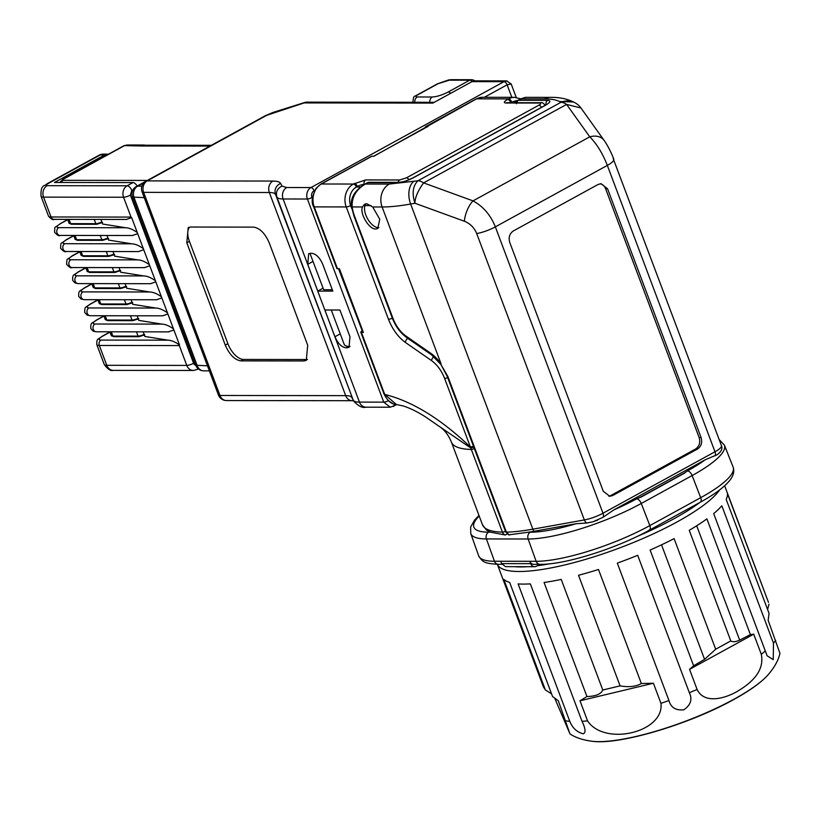 <?xml version="1.0" encoding="UTF-8"?>
<svg xmlns="http://www.w3.org/2000/svg" width="821" height="821" viewBox="0 0 821 821"><rect width="100%" height="100%" fill="white"/><g stroke="black" fill="none" stroke-linecap="round" stroke-linejoin="round"><path stroke-width="1.23" d="M104.667 154.912L100.306 154.912L48.131 183.535C45.945 184.838 45.607 185.556 47.125 185.679L127.132 185.792L133.002 182.57L54.453 182.467L104.667 154.912A8.651 7.163 -89.9 0 1 107.633 154.143A8.651 7.163 -89.9 0 1 108.475 154.204M103.333 154.132A8.651 8.651 0 0 0 99.105 155.2A8.651 4.413 -118.8 0 1 100.306 154.912A8.651 7.163 -89.9 0 1 103.272 154.132L107.633 154.143M147.359 180.435L63.217 180.322A3.458 0.8 159.4 0 1 63.884 178.896L124.525 145.615A5.193 2.648 -118.8 0 0 123.807 145.789L126.978 144.999L124.525 145.615L141.335 145.994L209.96 146.087M133.002 182.57A5.193 2.648 61.2 0 1 137.117 186.069M179.532 344.984L179.317 345.569L99.32 345.467A13.834 3.212 159.4 0 1 96.806 344.604L104.257 364.452A13.834 3.212 159.4 0 0 106.781 365.304L99.32 345.467A4.064 3.366 90.1 0 1 100.993 340.079L167.925 340.171C171.271 340.253 175.14 341.854 179.532 344.984L131.668 217.627L131.021 217.083L51.025 216.97A13.834 3.212 159.4 0 1 48.511 216.118L41.05 196.281A13.834 3.212 -20.6 0 0 43.564 197.132A8.651 7.163 -89.9 0 1 47.125 185.679M143.213 331.848L144.804 336.446L167.925 340.171M137.179 315.787L138.77 320.385L161.891 324.11L94.959 324.018C92.085 323.772 92.711 322.427 96.847 319.974L103.969 316.064M131.144 299.727L132.725 304.324L155.857 308.049L88.925 307.957C86.051 307.711 86.677 306.366 90.813 303.914L97.935 300.004M125.11 283.666L126.691 288.263L149.822 291.989L82.89 291.896C80.006 291.65 80.643 290.306 84.779 287.853L91.901 283.943M119.066 267.605L120.656 272.203L143.778 275.928L76.846 275.835C73.972 275.589 74.598 274.245 78.734 271.792L85.856 267.882M113.031 251.544L114.622 256.142L137.743 259.867L70.811 259.775C67.938 259.528 68.564 258.184 72.7 255.731A4.064 2.073 -118.8 0 0 72.135 255.865L79.77 251.678M106.997 235.483L108.577 240.081L131.709 243.806L64.777 243.714C61.903 243.468 62.529 242.123 66.665 239.66A4.064 2.073 -118.8 0 0 66.101 239.804L73.736 235.617M100.962 219.423L102.543 224.02L125.664 227.745L58.732 227.653C55.859 227.407 56.495 226.052 60.631 223.599A4.064 2.073 -118.8 0 0 60.066 223.743L67.691 219.556M126.321 219.453L131.668 217.627M190.585 227.037L188.204 227.633L186.808 242.77L225.282 345.118C229.449 354.662 234.662 359.916 240.892 360.881L303.924 360.963L306.305 360.357L307.701 345.231L269.237 242.872C265.06 233.328 259.857 228.074 253.617 227.119L190.585 227.037M484.359 97.299L507.111 84.82A3.458 1.765 61.2 0 0 503.981 81.669L310.964 187.568L286.673 187.537L282.014 186.09L280.649 183.473C279.756 181.893 277.17 181.092 272.9 181.061L147.185 180.897L266.743 115.299L304.139 102.923L432.862 103.087L471.983 81.628L503.981 81.669L506.937 80.899M173.919 330.052L168.182 331.879M125.664 227.745C129.061 227.838 132.93 229.439 137.281 232.559M132.366 235.514L137.702 233.687M131.709 243.806C135.096 243.899 138.965 245.5 143.316 248.619M138.4 251.575L143.737 249.748M137.743 259.867C141.13 259.959 144.999 261.56 149.35 264.68M144.434 267.636L149.771 265.809M143.778 275.928C147.164 276.02 151.033 277.621 155.385 280.741M150.52 283.697L155.816 281.87M149.822 291.989C153.229 292.091 157.098 293.692 161.429 296.802M156.554 299.757L161.85 297.931M155.857 308.049C159.264 308.152 163.133 309.753 167.463 312.863M162.599 315.818L167.884 313.991M161.891 324.11C165.308 324.213 169.177 325.814 173.498 328.923M136.471 331.838L138.082 336.107A1.037 0.852 89.8 0 0 139.211 336.62L144.67 334.906M130.436 315.777L132.037 320.046A1.037 0.852 89.8 0 0 133.176 320.559L138.636 318.846M124.402 299.716L126.003 303.986A1.037 0.852 89.8 0 0 127.132 304.499L132.602 302.785M118.357 283.656L119.969 287.925A1.037 0.852 89.8 0 0 121.098 288.438L126.557 286.724M112.323 267.595L113.924 271.864A1.037 0.852 89.8 0 0 115.063 272.377L120.523 270.663M106.289 251.534L107.89 255.803A1.037 0.852 89.8 0 0 109.029 256.316L114.488 254.602M100.254 235.473L101.855 239.742A1.037 0.852 89.8 0 0 102.984 240.255L108.454 238.542M102.409 222.481L96.96 224.195M186.808 242.77L189.415 241.333A17.292 8.826 61.2 0 1 189.6 227.13M307.465 359.454A17.292 8.826 61.2 0 1 306.531 359.526L243.509 359.444A17.292 8.826 61.2 0 1 227.889 343.691L189.415 241.333M511.811 97.33L507.111 84.82L511.185 84.009L506.639 80.889L474.959 80.848A8.651 7.163 90.1 0 0 471.983 81.628M392.961 403.665L388.261 400.607M349.982 336.784L339.915 310.02L324.89 309.999L334.947 336.764C337.872 343.455 341.515 347.129 345.877 347.796L349.007 347.375L349.982 336.784M310.369 253.32L308.696 253.74L307.721 264.331L317.789 291.106L332.813 291.116L322.756 264.352C319.831 257.661 316.188 253.987 311.816 253.32L310.369 253.32M320.878 184.109L316.177 188.173C311.97 196.465 311.118 202.633 313.612 206.676A3.458 0.8 -20.6 0 0 314.238 206.892A17.292 14.326 90.1 0 1 321.36 183.996A3.458 1.765 61.2 0 0 320.878 184.109L371.574 156.298L373.914 156.226L476.56 98.838L508.558 98.889L507.583 99.423C503.92 101.588 503.365 102.779 505.91 103.005L539.849 103.046C541.367 103.189 541.039 103.908 538.843 105.201L406.467 177.829L399.653 179.973L365.704 179.922L353.358 184.037A17.292 14.326 90.1 0 0 346.236 206.933L388.466 319.266C392.489 329.395 398.144 337.133 405.42 342.46L431.651 360.676C437.244 364.791 441.565 370.702 444.613 378.409L470.412 447.065L473.512 446.306M424.734 128.199L425.883 126.65M362.759 332.259L361.445 332.474L384.731 394.429L396.43 404.517C391.699 404.394 387.594 400.956 384.105 394.213L384.731 394.429C412.183 401.243 440.744 418.782 470.412 447.065L470.71 447.948L439.728 426.704M338.519 268.703L362.318 331.109M345.877 347.796L349.808 346.441A12.11 6.178 -118.8 0 0 350.074 346.431M348.361 346.441A12.11 6.178 61.2 0 1 344.41 344.953L331.274 310.01M332.3 289.762L323.659 289.741L310.01 253.432A12.11 6.178 61.2 0 1 310.081 253.33M317.789 291.106L323.074 288.202M351.788 208.596L350.649 205.578A3.458 0.8 159.4 0 1 346.236 206.933L314.238 206.892L337.472 268.703A3.458 0.8 159.4 0 1 336.836 268.488L313.612 206.676M427.32 126.783L427.895 126.608M502.431 532.121A120.205 27.945 159.4 0 1 482.461 524.711L486.412 530.007L490.435 532.162L505.295 535.005A5.203 4.31 -89.9 0 1 502.452 532.152L471.316 449.456A43.236 36.442 91.4 0 0 470.71 447.948L473.82 447.137M361.445 332.474A3.458 0.8 159.4 0 1 360.809 332.259A3.458 0.8 159.4 0 1 361.979 331.109M337.472 268.703L339.412 268.703L363.385 332.474M351.275 205.578L350.649 205.578A14.008 11.597 -89.9 0 1 356.427 187.034L357.402 186.49A5.193 1.211 159.4 0 1 364.226 184.345A3.458 2.863 -89.9 0 1 365.704 179.922M510.149 102.697A5.193 1.211 159.4 0 1 510.641 102.42L516.44 100.624M539.849 103.046A3.458 2.863 -89.9 0 1 541.039 102.738C541.675 102.071 543.04 102.861 545.144 105.129A8.641 2.011 159.4 0 1 545.185 105.304M482.461 524.711L451.386 442.037A120.205 27.945 159.4 0 0 471.305 449.456L474.415 448.718M507.152 533.989L505.295 535.005M508.64 534.871L528.478 532.213A119.507 27.781 -20.6 0 0 534.102 531.269A5.193 3.13 -100.2 0 1 532.85 529.176L410.633 204.019A120.205 27.945 159.4 0 1 382.114 206.984L372.703 206.974L379.743 219.238L377.773 228.536L375.854 229.008C369.214 229.613 359.629 213.85 362.441 206.954L364.668 204.203L366.648 203.67L372.703 206.974M479.187 516.009A80.869 18.801 -20.6 0 0 488.608 532.162A5.193 4.3 90.1 0 0 486.443 538.945A86.051 20.012 159.4 0 1 470.751 533.547L478.674 555.817A86.482 20.104 -20.6 0 0 478.694 555.899A86.482 20.104 -20.6 0 0 494.437 561.246L536.134 561.307A86.482 20.104 -20.6 0 0 649.832 525.594L700.693 497.68A86.482 20.104 -20.6 0 0 733.163 467.19A86.482 20.104 -20.6 0 0 733.132 467.118L724.409 445.136A86.051 20.012 159.4 0 1 692.134 475.554L700.693 497.68A5.193 2.648 -118.8 0 1 700.282 502.226C714.116 494.653 723.824 487.52 729.407 480.839C733.358 476.098 734.61 471.552 733.163 467.19M500.738 561.256L501.631 563.617L505.551 566.644L534.625 566.706A5.193 4.3 90.1 0 0 536.411 566.233L537.303 565.741A116.746 27.144 -20.6 0 0 549.639 563.801M700.282 502.226L649.411 530.14C616.448 548.5 564.869 564.797 540.044 564.345L533.742 564.335A5.193 4.3 -89.9 0 1 529.832 561.297L530.715 563.658A5.193 4.3 90.1 0 0 534.625 566.706M539.849 564.345L537.303 565.741M716.877 454.855L705.167 459.791L613.78 509.933L603.107 517.24A5.193 2.648 -118.8 0 0 602.983 513.228L495.34 226.863C490.568 214.999 483.128 206.338 473.019 200.878L423.585 182.888C417.879 190.831 414.995 197.615 414.923 203.249C411.855 193.284 412.86 185.792 417.94 180.774L389.236 184.078L365.345 184.048C356.027 189.63 351.624 197.256 352.147 206.943A29.402 15.004 -118.8 0 0 354.641 216.395L392.941 318.281A22.485 11.473 -118.8 0 0 405.902 336.025L430.82 353.317A3.458 2.083 124.8 0 0 431.456 354.734L440.887 364.473L447.188 376.275A3.458 0.8 -20.6 0 0 447.814 376.49M528.478 532.213L530.304 532.213A80.869 18.801 -20.6 0 0 576.003 523.747L587.025 522.977L593.152 521.735L603.107 517.24M648.693 530.315C650.355 530.038 650.735 528.457 649.832 525.594L641.273 503.468A5.193 2.648 -118.8 0 0 636.675 498.819L636.337 498.973A80.869 18.801 -20.6 0 1 613.78 509.933M509.215 535.015L506.372 532.131A120.205 27.945 -20.6 0 0 506.485 532.121A120.205 27.945 -20.6 0 0 532.85 529.176L584.347 519.939A17.292 4.023 -20.6 0 0 602.983 513.228L714.978 451.776A17.292 4.023 -20.6 0 0 721.464 445.68L613.215 158.679C614.919 159.951 612.969 162.199 607.335 165.411C602.645 153.424 596.785 143.891 589.765 136.83L473.019 200.878A17.292 7.256 -70 0 0 464.358 221.239L414.923 203.249L410.633 204.019A17.292 10.437 79.8 0 1 413.651 181.544M447.188 376.275L505.685 531.916L506.372 532.131L447.866 376.49L440.877 364.462M501.949 564.294L498.347 564.294A5.193 4.3 -89.9 0 1 494.437 561.246L486.443 538.945L528.139 538.997A86.051 20.012 159.4 0 0 641.273 503.468L692.134 475.554A5.193 2.648 -118.8 0 0 687.546 470.915L684.673 472.875A122.883 28.571 -20.6 0 0 687.546 470.915L687.762 470.761A80.869 18.801 -20.6 0 0 705.167 459.791M684.673 472.875L641.57 496.572A122.883 28.571 -20.6 0 1 636.675 498.819L641.653 496.777L684.735 473.04M576.003 523.747L534.102 531.269M412.932 103.097C413.086 98.233 413.835 95.903 415.18 96.088L416.575 95.493A6.917 1.611 -20.6 0 0 417.273 96.97L432.308 96.991A5.193 4.3 90.1 0 0 429.814 102.307M432.626 355.585L407.842 338.385A25.944 13.239 61.2 0 1 406.682 337.523M546.047 104.79L544.98 104.79M416.575 95.493L438.014 83.732L449.385 80.16A5.193 4.3 -89.9 0 1 451.16 79.699L471.531 79.719A5.193 4.3 -89.9 0 0 469.745 80.181L449.385 80.16M367.469 182.734A3.458 1.765 61.2 0 1 367.952 182.621A3.458 2.863 -89.9 0 1 369.142 182.313A3.458 3.458 0 0 0 367.469 182.734L364.863 184.171C355.011 190.287 350.495 197.563 351.337 206.009A3.458 1.765 -8.2 0 0 352.147 206.943L362.441 206.954M517.045 100.891A3.458 1.765 61.2 0 1 517.456 100.449L525.543 97.35L520.545 98.9L544.436 98.931C551.199 98.951 556.217 99.813 559.491 101.527L560.959 102.307A17.292 16.471 -62.1 0 1 574.967 102.758L573.499 101.978C566.603 98.684 558.896 97.145 550.378 97.381L525.543 97.35M378.871 227.622A13.834 7.061 61.2 0 1 378.337 227.653A13.834 7.061 61.2 0 1 368.013 219.494A13.834 7.061 61.2 0 1 364.914 205.599L366.012 203.721M580.95 107.992L566.603 104.421L423.585 182.888A17.292 8.826 -118.8 0 0 417.94 180.774L560.959 102.307A17.292 8.826 -118.8 0 1 566.603 104.421L589.765 136.83A17.292 12.561 144.4 0 1 604.112 140.401L580.95 107.992A17.292 17.292 0 0 0 574.967 102.758M513.31 230.978L598.078 184.468L601.044 183.709L607.561 188.768L701.083 437.562C702.478 442.54 701.288 446.357 697.511 449.005L612.743 495.525L609.777 496.284L603.261 491.225L509.749 242.431C508.343 237.454 509.533 233.636 513.31 230.978M600.12 183.781A8.651 7.163 -89.9 0 1 605.621 188.758L699.143 437.552C700.549 442.55 699.359 446.367 695.582 449.005L610.803 495.515A8.651 7.163 -89.9 0 1 608.833 496.212M530.366 583.916L523.87 584.111A120.205 27.945 159.4 0 1 518.123 583.895L569.764 721.3C572.463 728.032 576.968 732.199 583.279 733.81C585.958 732.701 585.537 728.545 582.017 721.31L530.366 583.916M586.943 696.547C594.117 696.382 599.012 694.843 601.649 691.908L602.788 690.02L561.215 579.41A120.205 27.945 159.4 0 1 544.066 582.489L586.943 696.547L580.006 700.785L587.549 720.879C604.533 746.576 664.497 732.322 660.956 703.33L653.403 683.236L641.355 683.534L598.488 569.476A120.205 27.945 159.4 0 1 578.518 575.275L620.091 685.874C628.835 687.403 635.926 686.613 641.355 683.534M602.788 690.02L620.091 685.874M617.31 563.124L668.951 700.529C670.849 707.538 675.806 710.627 683.821 709.796C690.718 705.095 692.565 699.4 689.342 692.708L637.691 555.304A120.205 27.945 159.4 0 1 617.31 563.124M693.622 665.78L704.572 659.366L715.676 649.226L674.103 538.617A120.205 27.945 159.4 0 1 650.119 550.039L693.622 665.78L689.548 669.372L697.101 689.466C704.11 704.028 723.989 698.876 736.663 691.764C748.321 684.93 765.172 672.697 761.272 654.255L753.719 634.171L750.404 634.612L706.902 518.882A120.205 27.945 159.4 0 1 689.23 530.315L730.803 640.924C732.773 642.196 735.729 641.93 739.67 640.113L750.404 634.612M715.676 649.226L730.803 640.924M713.695 513.607L767.112 655.784L773.238 659.643L773.485 643.182L721.833 505.777A120.205 27.945 159.4 0 1 713.695 513.607M724.656 485.775L768.477 602.357L727.406 493.585A120.205 27.945 159.4 0 1 726.195 499.404L769.072 613.472L768.148 620.276L779.95 653.393C778.349 660.525 774.193 667.894 767.461 675.498A102.851 23.912 159.4 0 1 734.077 699.164A102.851 23.912 159.4 0 1 592.382 741.301C583.126 740.142 575.665 737.689 570 733.943L558.29 700.754L552.543 696.495L509.667 582.438A120.205 27.945 159.4 0 1 503.796 579.339L545.37 689.938L551.548 693.848M554.719 698.168L570 733.943M719.627 489.932A120.205 27.945 -20.6 0 1 677.171 521.869A120.205 27.945 -20.6 0 1 519.139 571.508A120.205 27.945 -20.6 0 1 497.341 564.284L543.44 686.941L545.37 689.938M580.006 700.785L653.403 683.236M689.548 669.372L753.719 634.171M768.979 604.194L767.584 609.521M63.884 178.896A5.193 2.648 -118.8 0 0 63.166 179.07L59.666 182.467M144.301 145.019A6.917 5.726 90.1 0 0 141.756 145.769M63.217 180.322A5.193 4.3 90.1 0 0 61.257 182.478M141.9 186.162L137.63 186.162L144.055 182.631M207.446 365.797L195.706 365.242A3.458 2.863 -89.9 0 1 193.602 363.272A5.193 1.211 159.4 0 1 186.778 365.407L106.781 365.304A8.651 7.163 -89.9 0 0 113.288 370.374C110.784 371.246 107.777 369.276 104.257 364.452M209.355 370.856L203.782 370.856A8.651 7.163 -89.9 0 1 197.276 365.786L134.069 197.615A8.651 7.163 -89.9 0 1 137.63 186.162A8.651 4.413 61.2 0 0 136.43 186.449L145.481 181.482M113.288 370.374L193.284 370.476A8.651 7.163 -89.9 0 1 186.778 365.407L179.317 345.569M197.779 368.413A5.193 2.648 61.2 0 1 196.978 369.532L198.251 368.834M193.602 363.272L130.385 195.1A5.193 1.211 159.4 0 1 123.571 197.235A8.651 7.163 -89.9 0 1 127.132 185.792A5.193 2.648 61.2 0 1 131.812 190.513L133.012 189.856M48.131 183.535A8.651 4.413 -118.8 0 0 46.93 183.822C44.991 186.531 40.383 183.781 41.05 196.281M131.021 217.083L123.571 197.235L43.564 197.132L51.025 216.97A4.064 3.366 -89.9 0 0 54.083 219.361C53.088 220.274 51.23 219.197 48.511 216.118M144.239 197.625L132.489 197.071L195.706 365.253A8.651 8.651 0 0 0 203.782 370.856M130.385 195.1L131.812 190.513M110.004 332.125L102.882 336.035A4.064 2.073 -118.8 0 0 102.317 336.169C97.35 340.12 96.765 338.149 96.806 344.604M266.743 115.299A8.651 4.413 -118.8 0 0 265.542 115.597L145.984 181.184A8.651 4.413 -118.8 0 1 147.185 180.897A8.651 7.163 90.1 0 0 143.624 192.35L219.977 395.476L218.407 394.942A8.651 8.651 0 0 0 226.483 400.545L352.199 400.71A8.651 7.163 90.1 0 1 345.692 395.64L219.977 395.476A8.651 7.163 90.1 0 0 226.483 400.545M282.014 186.09C277.293 188.43 275.589 192.093 276.903 197.05L353.256 400.186A34.595 8.046 -20.6 0 0 359.454 402.116A8.651 7.163 90.1 0 0 365.971 407.185C362.502 408.201 358.408 406.179 353.666 401.1A8.651 8.405 -27.6 0 1 353.256 400.186L275.538 194.444A34.595 8.046 -20.6 0 0 269.339 192.514L143.624 192.35A8.651 2.011 159.4 0 1 142.054 191.816L218.407 394.942M100.993 340.079A9.77 2.268 159.4 0 1 102.882 336.035M103.918 315.921L96.283 320.108A4.064 2.073 61.2 0 1 96.847 319.974M97.884 299.86L90.248 304.047A4.064 2.073 61.2 0 1 90.813 303.914M91.839 283.799L84.214 287.986A4.064 2.073 61.2 0 1 84.779 287.853M85.805 267.738L78.169 271.925A4.064 2.073 61.2 0 1 78.734 271.792M79.822 251.821L72.7 255.731M73.787 235.76L66.665 239.66M67.753 219.7L60.631 223.599M272.9 181.061A8.651 7.163 90.1 0 0 269.339 192.514L345.692 395.64A34.595 8.046 -20.6 0 1 351.891 397.569A8.651 8.405 152.4 0 0 352.301 398.483L353.666 401.1M272.777 112.775A8.651 1.94 -107.4 0 1 273.147 112.395L304.509 102.543A8.651 1.94 72.6 0 0 304.139 102.923A8.651 7.163 -89.9 0 1 307.116 102.143A8.651 8.651 0 0 0 304.509 102.543M58.732 227.653A4.064 3.366 90.1 0 0 57.06 233.041A4.064 3.366 90.1 0 0 60.118 235.422L132.725 235.514M64.777 243.714A4.064 3.366 90.1 0 0 63.104 249.102A4.064 3.366 90.1 0 0 66.162 251.483L138.759 251.575M70.811 259.775A4.064 3.366 90.1 0 0 69.138 265.162A4.064 3.366 90.1 0 0 72.197 267.543L144.794 267.636M76.846 275.835A4.064 3.366 90.1 0 0 75.173 281.223A4.064 3.366 90.1 0 0 78.231 283.604L150.838 283.697M82.89 291.896A4.064 3.366 90.1 0 0 81.207 297.284A4.064 3.366 90.1 0 0 84.276 299.665L156.873 299.757M88.925 307.957A4.064 3.366 90.1 0 0 87.252 313.345A4.064 3.366 90.1 0 0 90.31 315.726L162.907 315.818M94.959 324.018A4.064 3.366 90.1 0 0 93.286 329.406A4.064 3.366 90.1 0 0 96.344 331.787L168.941 331.879M393.228 406.436A3.458 1.765 -118.8 0 0 393.711 406.323A3.458 1.765 -118.8 0 0 394.224 404.096M286.673 187.537A8.651 7.163 90.1 0 0 283.112 198.98L359.454 402.116L383.756 402.146L390.252 407.216M303.924 360.963L306.531 359.526M240.892 360.881L243.509 359.444M225.282 345.118L227.889 343.691M280.649 183.473A8.651 8.405 -27.6 0 0 275.538 194.444L276.903 197.05A34.595 8.046 159.4 0 0 283.112 198.98L307.403 199.021A8.651 7.163 90.1 0 1 310.964 187.568A3.458 1.765 61.2 0 1 314.084 190.718L314.741 190.359M114.006 336.589A1.037 0.862 -89.9 0 1 112.867 336.076L138.082 336.107A5.193 1.211 -20.6 0 0 144.157 334.342M144.824 334.876L138.862 336.713A1.037 0.852 89.8 0 0 138.862 336.713L113.647 336.682L111.287 335.543L109.891 331.807M101.896 221.916A5.193 1.211 -20.6 0 1 95.821 223.681L94.21 219.412M71.745 224.164A1.037 0.862 -89.9 0 1 70.606 223.64L95.821 223.681A1.037 0.852 89.8 0 0 96.601 224.287L96.601 224.287A1.037 0.852 89.8 0 0 96.95 224.195M77.779 240.225A1.037 0.862 -89.9 0 1 76.64 239.701L101.855 239.742A5.193 1.211 -20.6 0 0 107.931 237.977M108.598 238.501L102.635 240.348L77.42 240.317L75.07 239.168L73.664 235.432M83.814 256.285A1.037 0.862 -89.9 0 1 82.685 255.762L107.89 255.803A5.193 1.211 -20.6 0 0 113.975 254.038M114.632 254.561L108.67 256.409L83.465 256.378L81.105 255.228L79.699 251.493M89.858 272.346A1.037 0.862 -89.9 0 1 88.719 271.833L113.924 271.864A5.193 1.211 -20.6 0 0 120.01 270.099M95.893 288.407A1.037 0.862 -89.9 0 1 94.754 287.894L119.969 287.925A5.193 1.211 -20.6 0 0 126.044 286.16M126.711 286.683L120.749 288.53L95.534 288.499L93.173 287.35L91.778 283.625M101.927 304.468A1.037 0.862 -89.9 0 1 100.788 303.955L126.003 303.986A5.193 1.211 -20.6 0 0 132.078 302.22M132.745 302.744L126.783 304.591L101.568 304.56L99.218 303.421L97.812 299.686M107.962 320.529A1.037 0.862 -89.9 0 1 106.833 320.016L132.037 320.046A5.193 1.211 -20.6 0 0 138.123 318.281M138.78 318.805L132.817 320.652L107.613 320.621L105.252 319.482L103.846 315.746M111.266 331.807L112.867 336.076A8.641 2.011 159.4 0 1 111.287 335.543M105.221 315.746L106.833 320.016A8.641 2.011 159.4 0 1 105.252 319.482M99.187 299.686L100.788 303.955A8.641 2.011 159.4 0 1 99.218 303.421M93.153 283.625L94.754 287.894A8.641 2.011 159.4 0 1 93.173 287.35M114.704 272.469L89.499 272.439L87.139 271.289L85.743 267.564M87.118 267.564L88.719 271.833A8.641 2.011 159.4 0 1 87.139 271.289M81.074 251.503L82.685 255.762A8.641 2.011 159.4 0 1 81.105 255.228M75.039 235.442L76.64 239.701A8.641 2.011 159.4 0 1 75.07 239.168M102.563 222.44L96.601 224.287L71.386 224.256L69.026 223.107L67.63 219.371M69.005 219.381L70.606 223.64A8.641 2.011 159.4 0 1 69.026 223.107M314.084 190.718A5.193 4.3 90.1 0 0 311.949 197.584A3.458 0.8 -20.6 0 1 307.403 199.021L383.756 402.146A3.458 0.8 -20.6 0 0 388.302 400.72M312.391 198.754L311.949 197.584M360.655 187.034L356.427 187.034A3.458 1.765 -118.8 0 0 353.358 184.037L321.36 183.996L372.036 156.185M476.077 98.961A3.458 1.765 61.2 0 1 476.56 98.838A17.292 14.326 90.1 0 1 482.502 97.289L476.077 98.961L425.391 126.773M349.808 346.441L347.334 347.796M334.947 336.764L340.243 333.86M307.721 264.331L313.017 261.427M515.804 102.707A3.458 2.812 -152.6 0 1 516.05 101.886L511.627 101.876A3.458 1.765 61.2 0 0 508.558 98.889A17.292 14.326 -89.9 0 1 514.5 97.34L482.502 97.289M507.583 99.423A3.458 1.765 61.2 0 1 510.641 102.42M354.344 183.494A3.458 1.765 61.2 0 1 357.402 186.49M398.041 182.344A3.458 2.863 -89.9 0 1 399.653 179.973M406.467 177.829A3.458 1.765 61.2 0 1 408.961 179.727M538.843 105.201A3.458 1.765 61.2 0 1 541.48 107.335M505.91 103.005A3.458 2.863 -89.9 0 1 507.101 102.697L506.978 102.697M488.608 532.162L490.435 532.162M530.304 532.213A5.193 4.3 90.1 0 0 528.139 538.997L536.134 561.307A5.193 4.3 -89.9 0 0 540.044 564.345M530.715 563.658L501.631 563.617M505.49 531.392A3.458 0.821 159 0 1 502.452 532.152M715.101 455.799A5.193 2.648 -118.8 0 0 714.978 451.776L607.335 165.411L495.34 226.863A17.292 4.023 -20.6 0 1 476.703 233.575L584.347 519.939A5.193 3.13 -100.2 0 0 587.025 522.977M414.779 102.286A5.193 4.3 -89.9 0 1 417.273 96.97M415.6 95.811L437.295 83.906A5.193 2.648 61.2 0 1 438.014 83.732M447.702 377.65A3.458 0.8 159.4 0 1 444.613 378.409M431.651 360.676A3.458 2.083 -55.2 0 1 433.94 356.673M405.42 342.46A3.458 2.083 -55.2 0 1 407.842 338.385M392.346 318.179A3.458 0.8 159.4 0 1 388.466 319.266M364.452 184.602L367.952 182.621L397.662 182.662C402.341 182.365 407.647 180.692 413.579 177.654L545.308 105.386C550.429 102.348 551.209 100.675 547.648 100.367L517.938 100.336L520.545 98.9A3.458 1.765 61.2 0 0 520.062 99.013M369.142 182.313L398.852 182.344A3.458 2.863 90.1 0 0 397.662 182.662M546.15 104.729A3.458 2.863 -89.9 0 1 547.648 100.367M516.265 103.723L517.938 100.336A3.458 1.765 61.2 0 0 517.456 100.449A3.458 3.458 0 0 0 516.05 101.886L515.65 102.707M450.719 93.296A5.193 2.648 61.2 0 0 448.225 91.993L469.745 80.181A5.193 2.648 61.2 0 1 472.239 81.495M448.225 91.993C442.273 95.031 436.967 96.693 432.308 96.991M351.337 206.009L354.005 216.18A3.458 0.8 -20.6 0 0 354.641 216.395M398.852 182.344C402.013 181.667 402.187 182.95 413.107 177.777A3.458 1.765 61.2 0 1 413.579 177.654M547.689 103.908L544.826 105.509A3.458 1.765 61.2 0 1 545.308 105.386M389.236 184.078A17.292 14.326 90.1 0 0 382.114 206.984L441.103 363.908A29.402 15.004 -118.8 0 0 430.82 353.317M405.902 336.025A3.458 2.083 124.8 0 0 406.539 337.431L431.456 354.734M354.005 216.18L392.305 318.076A3.458 0.8 -20.6 0 0 392.941 318.281M559.491 101.527L573.489 101.978M544.436 98.931A17.292 14.326 -89.9 0 1 550.378 97.381M464.358 221.239C470.074 223.456 474.189 227.571 476.703 233.575M371.113 205.609L364.914 205.599M607.561 188.768L605.621 188.758M699.143 437.552L701.083 437.562M697.511 449.005L695.582 449.005M610.803 495.515L612.743 495.525M636.891 536.554A116.746 27.144 -20.6 0 0 674.041 518.718A116.746 27.144 -20.6 0 0 699.831 502.473M514.367 566.675A116.746 27.144 -20.6 0 0 527.657 566.695M587.549 720.879A120.205 27.945 159.4 0 1 582.017 721.31M668.951 700.529A120.205 27.945 159.4 0 1 660.956 703.33M697.101 689.466A120.205 27.945 159.4 0 1 689.342 692.708M765.336 651.012A120.205 27.945 159.4 0 1 761.272 654.255M775.701 640.37A120.205 27.945 159.4 0 1 773.485 643.182M569.764 721.3A120.205 27.945 159.4 0 1 565.843 720.848M704.572 659.366L661.521 544.836M739.67 640.113L696.701 525.779M123.807 145.789L63.166 179.07M126.988 144.999L144.363 145.019M211.377 145.317L144.301 145.225M99.105 155.2L46.93 183.822M193.284 370.476L196.978 369.532M109.952 331.982L102.317 336.169M136.43 186.449A8.651 8.651 0 0 0 132.489 197.081M54.083 219.361L126.68 219.453M145.984 181.184A8.651 8.651 0 0 0 142.054 191.816M265.542 115.597L273.147 112.395M96.283 320.108C91.316 324.059 90.731 322.089 90.772 328.544L93.214 331.171L96.344 331.787M90.248 304.047C85.271 307.998 84.686 306.028 84.727 312.483L87.18 315.11L90.31 315.726M84.214 287.986C79.237 291.937 78.652 289.967 78.693 296.422L81.146 299.049L84.276 299.665M78.169 271.925C73.202 275.877 72.617 273.906 72.659 280.361L75.101 282.988L78.231 283.604M72.197 267.543C71.201 268.457 69.344 267.379 66.614 264.3C67.178 256.963 65.988 261.119 72.135 255.865M66.162 251.483C65.167 252.396 63.309 251.318 60.58 248.24C61.144 240.902 59.943 245.058 66.101 239.804M60.118 235.422C59.133 236.335 57.265 235.258 54.545 232.179C55.11 224.841 53.909 228.997 60.066 223.743M396.902 404.579L390.262 407.216L365.971 407.185M353.482 400.751L352.199 400.71M434.278 102.317L307.116 102.143M120.666 270.622L114.714 272.469M427.402 126.732L373.658 156.226M511.196 84.019L516.245 97.453M451.386 442.037C448.594 435.366 444.941 430.43 440.415 427.218M396.461 404.527L402.967 405.892C409.617 407.945 417.068 411.567 425.319 416.781L440.456 427.248M360.809 332.259L384.105 394.213M541.039 102.738L507.101 102.697M514.5 97.34L520.483 98.787M498.347 564.294C485.026 563.473 482.933 562.642 478.694 555.899M478.982 515.455L474.559 520.093L470.669 526.979L470.751 533.547M508.887 534.953L505.715 531.936M724.409 445.136L719.175 439.584M593.142 521.715L597.842 520.011M716.907 454.906C721.228 451.848 722.747 448.769 721.464 445.68M362.749 332.259L338.857 268.703M517.168 100.624L516.43 100.624M437.295 83.906L448.656 79.914L451.16 79.699M474.754 80.848A5.193 5.193 0 0 0 471.531 79.719M392.305 318.076C395.64 326.491 400.381 332.936 406.539 337.431M544.826 105.509L413.107 177.777M613.831 159.315C609.829 148.529 604.184 140.299 604.112 140.401M767.122 655.774L766.64 654.501M767.461 675.498C760.42 683.051 749.132 691.087 733.584 699.615C689.681 724.112 619.763 745.129 592.382 741.301"/></g></svg>
